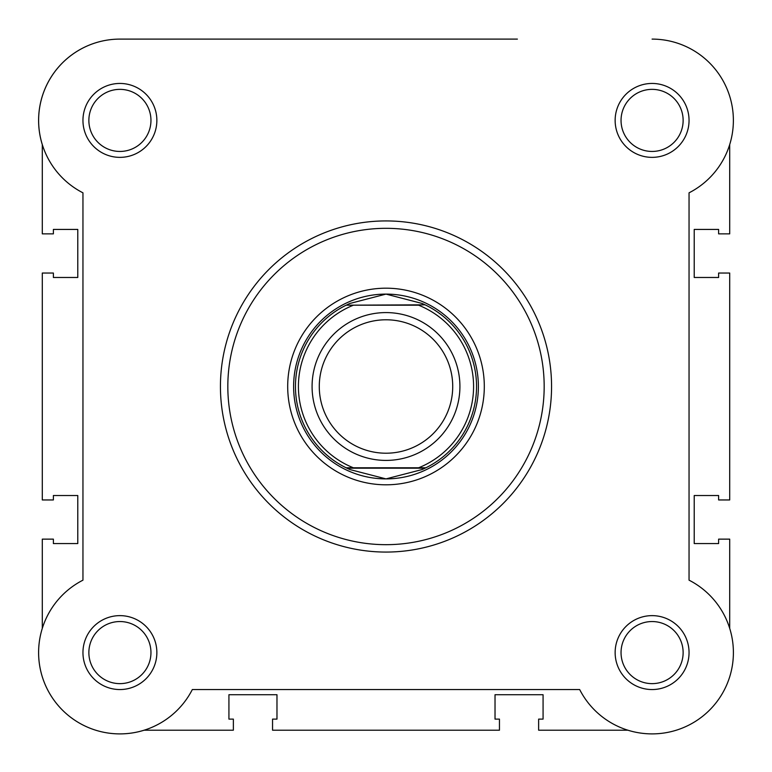 <?xml version="1.0" encoding="UTF-8"?>
<svg xmlns="http://www.w3.org/2000/svg" width="772" height="772" viewBox="0 0 772 772"><rect width="100%" height="100%" fill="white"/><g stroke="black" fill="none" stroke-linecap="round" stroke-linejoin="round"><path stroke-width="1.16" d="M627.858 730.206L538.634 730.206L538.634 719.118L543.073 719.118L543.073 694.723L495.026 694.723L495.026 719.118L499.455 719.118L499.455 730.206L272.545 730.206L272.545 719.118L276.974 719.118L276.974 694.723L228.927 694.723L228.927 719.118L233.366 719.118L233.366 730.206L144.142 730.206A81.311 81.311 0 0 1 42.296 628.36L42.296 539.136L53.384 539.136L53.384 543.565L77.779 543.565L77.779 495.527L53.384 495.527L53.384 499.957L42.296 499.957L42.296 273.037L53.384 273.037L53.384 277.476L77.779 277.476L77.779 229.429L53.384 229.429L53.384 233.868L42.296 233.868L42.296 144.644A81.311 81.311 0 0 1 119.911 39.102L395.052 39.102M517.385 39.102L119.911 39.102A81.311 81.311 0 0 0 82.951 192.826L82.951 580.168A81.311 81.311 0 0 0 100.9 731.644A81.311 81.311 0 0 0 192.325 689.55L579.676 689.55A81.311 81.311 0 0 0 709.584 710.086A81.311 81.311 0 0 0 689.049 580.168L689.049 192.826A81.311 81.311 0 0 0 652.089 39.102M82.951 652.591A36.959 36.959 0 0 1 119.911 615.631A36.959 36.959 0 0 1 156.861 652.591A36.959 36.959 0 0 1 119.911 689.55A36.959 36.959 0 0 1 82.951 652.591M150.955 652.591A31.044 31.044 0 0 0 119.911 621.547A31.044 31.044 0 0 0 88.867 652.591A31.044 31.044 0 0 0 119.911 683.635A31.044 31.044 0 0 0 150.955 652.591M82.951 120.403A36.959 36.959 0 0 1 119.911 83.444A36.959 36.959 0 0 1 156.861 120.403A36.959 36.959 0 0 1 119.911 157.363A36.959 36.959 0 0 1 82.951 120.403M150.955 120.403A31.044 31.044 0 0 0 119.911 89.359A31.044 31.044 0 0 0 88.867 120.403A31.044 31.044 0 0 0 119.911 151.447A31.044 31.044 0 0 0 150.955 120.403M615.139 120.403A36.959 36.959 0 0 1 652.089 83.444A36.959 36.959 0 0 1 689.049 120.403A36.959 36.959 0 0 1 652.089 157.363A36.959 36.959 0 0 1 615.139 120.403M683.133 120.403A31.044 31.044 0 0 0 652.089 89.359A31.044 31.044 0 0 0 621.045 120.403A31.044 31.044 0 0 0 652.089 151.447A31.044 31.044 0 0 0 683.133 120.403M615.139 652.591A36.959 36.959 0 0 1 652.089 615.631A36.959 36.959 0 0 1 689.049 652.591A36.959 36.959 0 0 1 652.089 689.55A36.959 36.959 0 0 1 615.139 652.591M683.133 652.591A31.044 31.044 0 0 0 652.089 621.547A31.044 31.044 0 0 0 621.045 652.591A31.044 31.044 0 0 0 652.089 683.635A31.044 31.044 0 0 0 683.133 652.591M287.695 386.502A98.305 98.305 0 0 1 386 288.188A98.305 98.305 0 0 1 484.305 386.502A98.305 98.305 0 0 1 386 484.806A98.305 98.305 0 0 1 287.695 386.502M478.389 386.502A92.389 92.389 0 0 0 386 294.103A92.389 92.389 0 0 0 293.611 386.502A92.389 92.389 0 0 0 386 478.891L349.928 469.55L346.155 467.803A90.546 90.546 0 0 1 346.155 305.191L425.082 304.824L422.072 303.454L386 294.103L349.928 303.454L346.917 304.824M551.565 386.502A165.565 165.565 0 0 1 386 552.067A165.565 165.565 0 0 1 220.435 386.502A165.565 165.565 0 0 1 386 220.927A165.565 165.565 0 0 1 551.565 386.502A165.565 165.565 0 0 0 386 220.927A165.565 165.565 0 0 0 220.435 386.502M386 460.411A73.919 73.919 0 0 1 312.081 386.502A73.919 73.919 0 0 1 386 312.583A73.919 73.919 0 0 1 459.919 386.502A73.919 73.919 0 0 1 386 460.411M386 319.782A66.72 66.72 0 0 0 319.28 386.502A66.72 66.72 0 0 0 386 453.212A66.72 66.72 0 0 0 452.72 386.502A66.72 66.72 0 0 0 386 319.782M425.082 304.824L425.845 305.191A90.546 90.546 0 0 1 425.845 467.803L418.578 467.803A87.593 87.593 0 0 0 418.578 305.191L353.422 305.191A87.593 87.593 0 0 0 353.422 467.803L346.985 467.803M425.845 305.191A90.546 90.546 0 0 1 425.845 467.803L346.155 467.803A90.546 90.546 0 0 1 346.155 305.191M425.845 467.803L422.072 469.55L386 478.891A92.389 92.389 0 0 0 478.389 386.502A92.389 92.389 0 0 0 386 294.103M425.082 468.17L346.917 468.17M349.928 303.454A90.546 90.546 0 0 0 347.718 304.448M347.718 468.556A90.546 90.546 0 0 0 349.928 469.55M422.072 469.55A90.546 90.546 0 0 0 424.282 468.556M424.282 304.448A90.546 90.546 0 0 0 422.072 303.454M729.704 628.36L729.704 539.136L718.616 539.136L718.616 543.565L694.221 543.565L694.221 495.527L718.616 495.527L718.616 499.957L729.704 499.957L729.704 273.037L718.616 273.037L718.616 277.476L694.221 277.476L694.221 229.429L718.616 229.429L718.616 233.868L729.704 233.868L729.704 144.644M227.827 386.502A158.173 158.173 0 0 0 386 544.675A158.173 158.173 0 0 0 544.173 386.502A158.173 158.173 0 0 0 386 228.319A158.173 158.173 0 0 0 227.827 386.502"/></g></svg>
